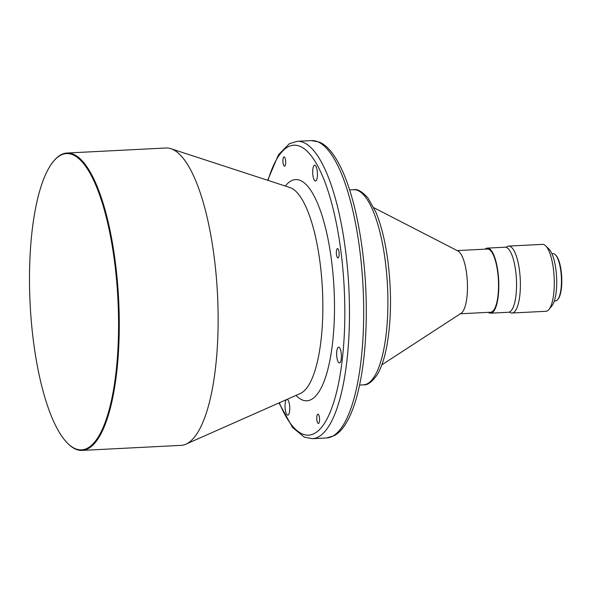 <?xml version="1.0" encoding="UTF-8"?>
<svg xmlns="http://www.w3.org/2000/svg" width="591" height="591" viewBox="0 0 591 591"><rect width="100%" height="100%" fill="white"/><g stroke="black" fill="none" stroke-linecap="round" stroke-linejoin="round"><path stroke-width="0.89" d="M283.03 162.835A4.654 1.381 -92.9 0 0 284.537 166.197A4.654 1.381 -92.9 0 0 285.564 160.272A4.654 1.381 -92.9 0 0 284.064 156.903A4.654 1.381 -92.9 0 0 283.03 162.835M286.413 399.642A7.912 2.342 -92.9 0 0 285.239 409.43A7.912 2.342 -92.9 0 0 287.795 415.155A7.912 2.342 -92.9 0 0 289.546 405.071A7.912 2.342 -92.9 0 0 287.063 399.353M316.902 420.105A4.654 1.381 -92.9 0 0 318.409 423.474A4.654 1.381 -92.9 0 0 319.435 417.542A4.654 1.381 -92.9 0 0 317.936 414.18A4.654 1.381 -92.9 0 0 316.902 420.105M336.87 357.223A7.912 2.342 -92.9 0 0 339.426 362.94A7.912 2.342 -92.9 0 0 341.177 352.864A7.912 2.342 -92.9 0 0 338.621 347.139A7.912 2.342 -92.9 0 0 336.87 357.223M336.471 254.551A4.654 1.381 -92.9 0 0 337.978 257.912A4.654 1.381 -92.9 0 0 339.012 251.988A4.654 1.381 -92.9 0 0 337.505 248.619A4.654 1.381 -92.9 0 0 336.471 254.551M312.92 175.298A7.912 2.342 -92.9 0 0 315.476 181.023A7.912 2.342 -92.9 0 0 317.227 170.939A7.912 2.342 -92.9 0 0 314.671 165.221A7.912 2.342 -92.9 0 0 312.92 175.298M381.845 364.854L461.135 313.274A31.633 9.375 -92.9 0 0 466.587 273.5A31.633 9.375 -92.9 0 0 457.973 250.998L373.852 207.729M460.374 313.769L490.633 312.233A31.633 9.375 -92.9 0 0 497.652 271.919A31.633 9.375 -92.9 0 0 487.42 249.04L457.161 250.584M488.351 312.351A32.564 9.655 -92.9 0 0 490.685 313.164L508.437 312.262A32.564 9.655 -92.9 0 0 515.655 270.759A32.564 9.655 -92.9 0 0 505.128 247.208L487.376 248.109A32.564 9.655 -92.9 0 0 485.137 249.158M490.685 313.164A32.564 9.655 -92.9 0 0 497.903 271.661A32.564 9.655 -92.9 0 0 487.376 248.109M509.235 312.107L510.469 312.683A33.495 9.929 -92.9 0 0 512.035 313.008A33.495 9.929 -92.9 0 0 519.459 270.323A33.495 9.929 -92.9 0 0 508.629 246.1A33.495 9.929 -92.9 0 0 507.108 246.587L505.94 247.282M512.035 313.008L545.936 311.287A33.495 9.929 -92.9 0 0 548.928 309.477A33.495 9.929 -92.9 0 0 553.361 268.602A33.495 9.929 -92.9 0 0 545.692 245.871A33.495 9.929 -92.9 0 0 542.531 244.379L508.629 246.1M548.928 309.477L551.957 305.776A29.772 8.828 -92.9 0 0 555.895 269.444A29.772 8.828 -92.9 0 0 549.083 249.239L545.692 245.871M554.343 300.982L555.547 300.922A23.633 7.003 -92.9 0 0 557.66 299.644A23.633 7.003 -92.9 0 0 560.793 270.804A23.633 7.003 -92.9 0 0 555.377 254.765A23.633 7.003 -92.9 0 0 553.146 253.709L551.942 253.775M557.66 299.644L558.118 299.09A23.079 6.841 -92.9 0 0 561.169 270.929A23.079 6.841 -92.9 0 0 555.887 255.275L555.377 254.765M114.447 260.875A148.319 43.963 -92.9 0 0 53.242 161.624A148.319 43.963 -92.9 0 0 33.621 342.61A148.319 43.963 -92.9 0 0 67.566 443.243A148.319 43.963 -92.9 0 0 109.734 407.591A148.319 43.963 -92.9 0 0 114.447 260.875M67.566 443.243L68.076 443.752A148.873 44.133 -92.9 0 0 82.127 450.401A148.873 44.133 -92.9 0 0 115.127 260.69A148.873 44.133 -92.9 0 0 67.005 153.032A148.873 44.133 -92.9 0 0 53.7 161.07L53.242 161.624M82.127 450.401L180.994 445.37A148.873 44.133 -92.9 0 0 185.921 444.166A148.873 44.133 -92.9 0 0 214.001 255.667A148.873 44.133 -92.9 0 0 170.902 148.703A148.873 44.133 -92.9 0 0 165.872 148.001L67.005 153.032M185.921 444.166L300.413 393.443A103.743 30.754 -92.9 0 0 319.975 262.086A103.743 30.754 -92.9 0 0 289.937 187.546L170.902 148.703M295.98 395.409A110.739 32.823 -92.9 0 0 327.761 369.715A110.739 32.823 -92.9 0 0 331.411 259.671A110.739 32.823 -92.9 0 0 285.335 186.047M326.542 437.968A148.873 44.133 -92.9 0 0 359.55 248.264A148.873 44.133 -92.9 0 0 311.42 140.599L319.45 142.143C327.732 145.556 335.614 155.61 343.09 172.328C351.697 192.319 358.072 217.813 362.224 248.804C368.326 294.37 367.521 345.971 360.096 382.51C356.476 400.632 351.556 414.609 345.336 424.449C342.108 429.531 338.458 433.262 334.38 435.619L326.542 437.968L312.344 438.692A148.873 44.133 -92.9 0 0 345.351 248.988A148.873 44.133 -92.9 0 0 297.221 141.323L289.391 143.672L278.487 154.761L267.664 180.277M279.321 402.789A145.15 43.025 -92.9 0 0 330.605 411.107A145.15 43.025 -92.9 0 0 340.785 250.192A145.15 43.025 -92.9 0 0 268.011 180.395M353.603 189.696C357.437 188.802 362.253 191.617 368.053 198.133L375.773 211.94C381.21 224.927 385.236 241.239 387.866 260.89C391.744 292.213 391.353 320.817 386.699 346.718C384.401 358.752 381.195 368.149 377.095 374.916C371.946 382.052 367.432 385.362 363.531 384.844A97.7 28.959 -92.9 0 0 385.184 260.35A97.7 28.959 -92.9 0 0 353.603 189.696L349.65 189.903M311.42 140.599L297.221 141.323M363.531 384.844L359.572 385.044M278.982 402.936L292.523 427.448L304.284 437.133L312.344 438.692"/></g></svg>
